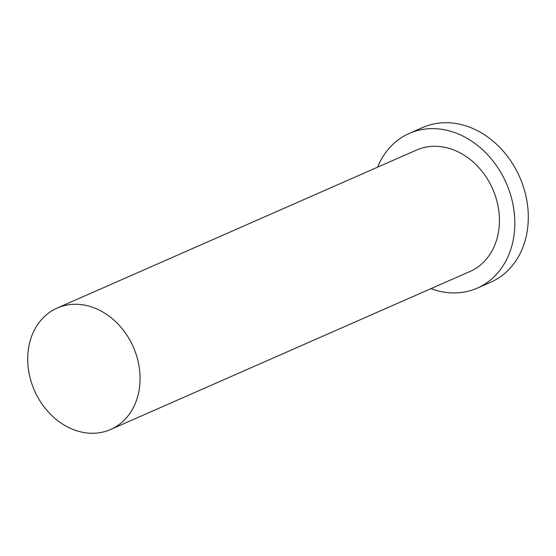 <?xml version="1.0" encoding="UTF-8"?>
<svg xmlns="http://www.w3.org/2000/svg" width="556" height="556" viewBox="0 0 556 556"><rect width="100%" height="100%" fill="white"/><g stroke="black" fill="none" stroke-linecap="round" stroke-linejoin="round"><path stroke-width="0.83" d="M377.552 167.21A84.498 68.791 66.3 0 1 409.251 133.426A84.498 68.791 66.3 0 1 508.247 188.004A84.498 68.791 66.3 0 1 477.27 288.133A84.498 68.791 66.3 0 1 430.942 288.654M409.251 133.426L422.727 127.505A84.498 68.791 66.3 0 1 521.723 182.083A84.498 68.791 66.3 0 1 490.746 282.212L477.27 288.133M32.88 386.649A66.331 54.002 66.3 0 1 57.198 308.045A66.331 54.002 66.3 0 1 134.913 350.892A66.331 54.002 66.3 0 1 110.595 429.496A66.331 54.002 66.3 0 1 32.88 386.649M57.198 308.045L416.562 150.057A66.331 54.002 66.3 0 1 494.277 192.904A66.331 54.002 66.3 0 1 469.959 271.502L110.595 429.496"/></g></svg>
